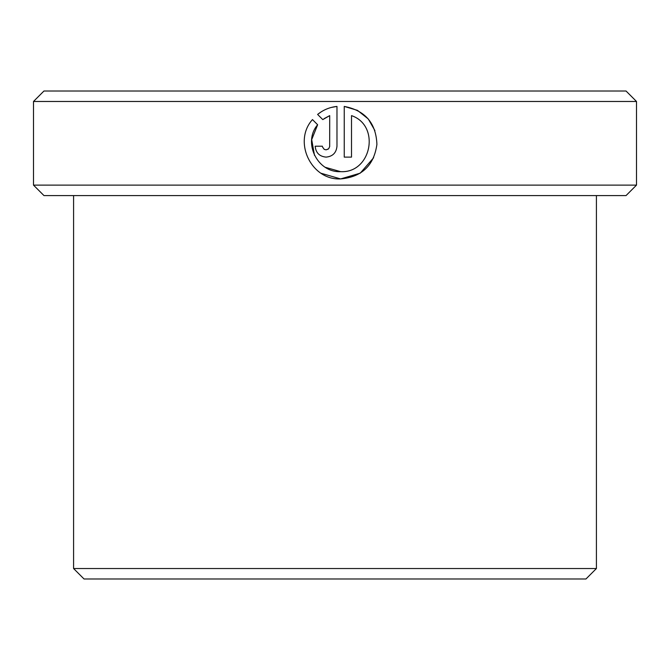 <?xml version="1.0" encoding="UTF-8"?>
<svg xmlns="http://www.w3.org/2000/svg" width="670" height="670" viewBox="0 0 670 670"><rect width="100%" height="100%" fill="white"/><g stroke="black" fill="none" stroke-linecap="round" stroke-linejoin="round"><path stroke-width="1" d="M314.506 155.39L311.684 139.628L317.639 124.754C302.463 142.4 317.396 172.81 340.611 171.654L325.335 167.316M357.345 110.324L344.246 106.421C365.184 110.441 376.071 123.096 376.909 144.393C373.952 165.498 361.85 177.006 340.611 178.923L360.226 173.17L373.642 157.735M374.924 130.617L368.374 119.134M368.098 118.808L357.537 110.416M322.53 147.006L324.146 149.293L326.072 149.845L324.305 149.393M328.342 149.05L326.072 149.845L328.652 148.765L329.682 146.596L329.707 115.625L322.781 119.612L317.605 114.436C323.275 109.863 329.724 107.192 336.977 106.421L336.977 146.211C336.315 152.835 332.68 156.47 326.072 157.115C319.464 156.47 315.83 152.835 315.168 146.211L322.438 146.211M596.417 568.529L585.957 578.989L84.043 578.989L73.583 568.529L596.417 568.529L596.417 195.581M43.96 91.011L626.04 91.011L636.5 101.472L33.5 101.472L43.96 91.011M636.5 185.121L626.04 195.581L43.96 195.581L33.5 185.121L636.5 185.121L636.5 101.472M321.19 173.296L340.611 178.923C311.182 180.406 292.673 141.504 312.471 119.578L317.639 124.754M351.507 115.625C380.744 125.525 371.415 173.438 340.611 171.654C371.381 173.404 380.778 125.608 351.507 115.625L351.507 157.115L344.246 157.115L344.246 106.421M33.5 185.121L33.5 101.472M73.583 568.529L73.583 195.581M324.079 118.657L329.707 115.625M336.977 106.421L331.39 107.426M321.064 111.94L317.605 114.436M314.908 122.024L312.471 119.578"/></g></svg>
